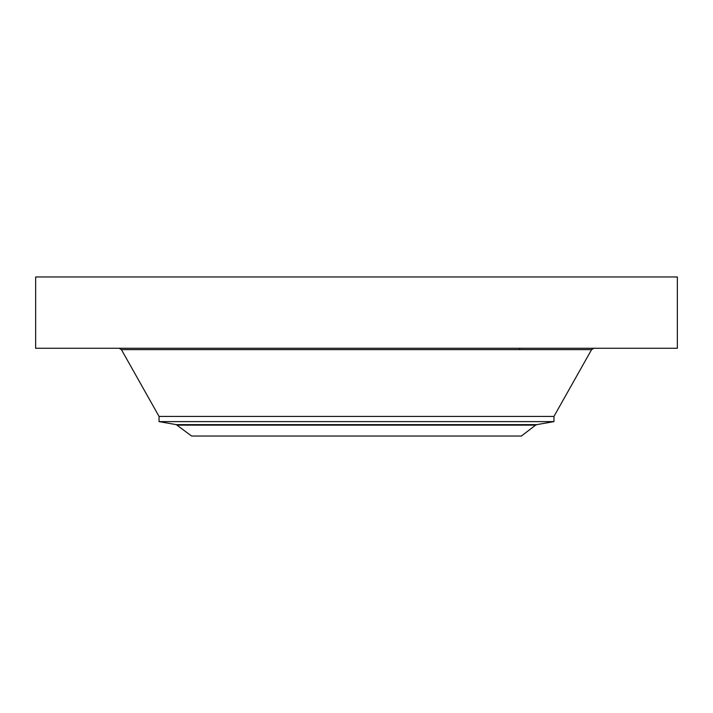 <?xml version="1.0" encoding="UTF-8"?>
<svg xmlns="http://www.w3.org/2000/svg" width="713" height="713" viewBox="0 0 713 713"><rect width="100%" height="100%" fill="white"/><g stroke="black" fill="none" stroke-linecap="round" stroke-linejoin="round"><path stroke-width="1.07" d="M35.65 276.974L677.35 276.974L677.35 348.274L35.65 348.274L35.65 276.974M535.588 425.144L521.408 436.026L191.592 436.026L176.289 424.654L536.711 424.654L535.588 425.144L177.412 425.144M159.052 421.615L159.052 416.428L553.948 416.428L553.948 421.615L159.052 421.615L176.289 424.654M159.052 416.428L121.415 349.611L591.585 349.611L593.876 348.274M553.948 416.428L591.585 349.611M121.415 349.611L119.124 348.274M553.948 421.615L536.711 424.654M519.679 349.611L519.679 348.274"/></g></svg>
